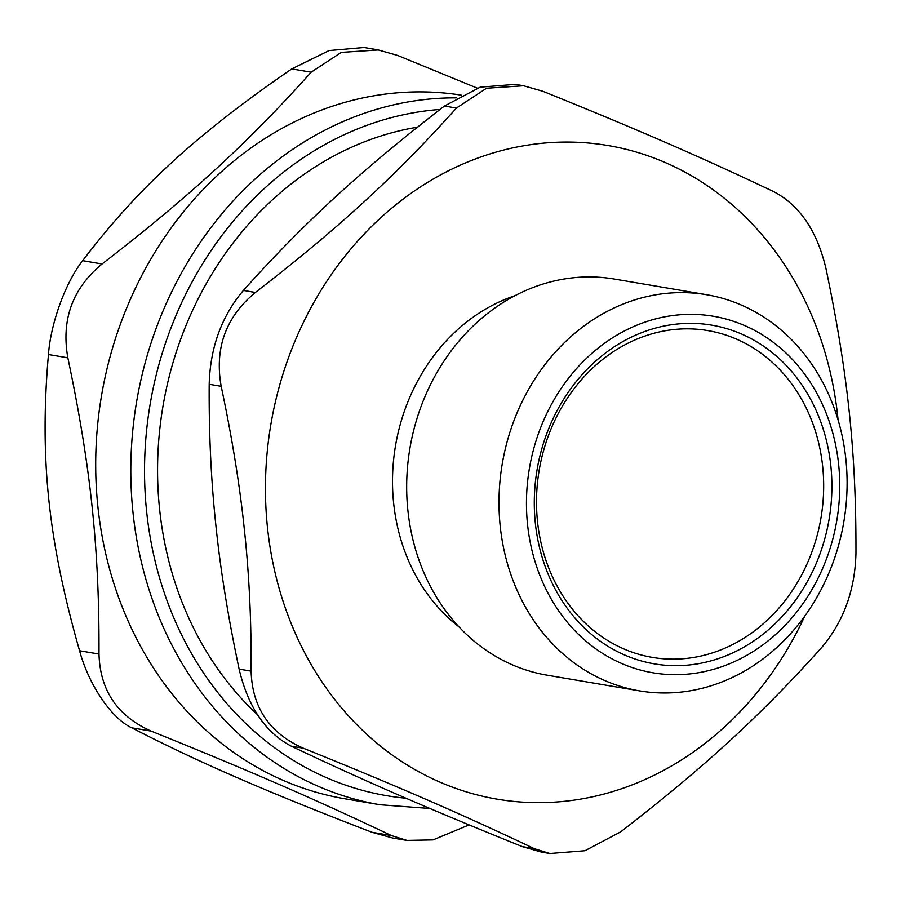 <?xml version="1.0" encoding="UTF-8"?>
<svg xmlns="http://www.w3.org/2000/svg" width="901" height="901" viewBox="0 0 901 901"><rect width="100%" height="100%" fill="white"/><g stroke="black" fill="none" stroke-linecap="round" stroke-linejoin="round"><path stroke-width="1.35" d="M822.647 466.29A165.75 142.899 -80.4 0 1 623.605 648.833A165.75 142.899 -80.4 0 1 593.973 366.842A165.75 142.899 -80.4 0 1 822.647 466.29M804.784 616.047A331.489 285.808 -80.4 0 1 498.433 799.378A331.489 285.808 -80.4 0 1 267.496 527.761A331.489 285.808 -80.4 0 1 519.731 146.48A331.489 285.808 -80.4 0 1 838.076 419.945M458.857 626.747A184.829 159.353 -80.4 0 1 393.647 503.242A184.829 159.353 -80.4 0 1 515.079 295.652M239.125 669.116C228.223 617.861 220.475 569.916 215.868 525.283C211.093 480.627 208.863 433.618 209.19 384.265L221.173 386.304C232.064 437.559 239.812 485.504 244.419 530.126C249.205 574.793 251.435 621.791 251.109 671.144L239.125 669.116C248 706.846 265.39 732.524 291.305 746.174L303.299 748.202C269.59 733.245 252.201 707.555 251.109 671.144M221.173 386.304C214.427 348.158 225.836 316.87 255.388 292.453L243.405 290.415C221.635 316.161 210.226 347.448 209.19 384.265M243.405 290.415C304.651 222.175 360.997 170.492 444.452 106.025L456.435 108.052C395.201 176.303 338.844 227.987 255.388 292.453M456.435 108.052L486.574 88.23L523.571 85.764L515.316 84.356L480.199 87.149L444.452 106.025M522.287 846.613L541.557 852.121L549.813 853.517L534.282 848.652L522.287 846.613C428.065 808.58 363.317 780.424 291.305 746.174M523.571 85.764L542.841 91.271C637.063 129.293 701.811 157.45 773.824 191.71C799.739 205.349 817.139 231.039 826.014 268.768C847.886 373.16 856.288 453 855.95 553.619C854.914 590.437 843.505 621.724 821.723 647.459C760.489 715.698 704.132 767.393 620.688 831.86L584.94 850.735L549.824 853.517M303.299 748.202C397.521 786.235 462.269 814.391 534.282 848.652M639.417 690.864L547.098 675.187A200.9 173.217 -80.4 0 1 407.916 510.698A200.9 173.217 -80.4 0 1 614.369 279.051L706.688 294.728A200.9 173.217 99.6 0 0 500.235 526.375A200.9 173.217 99.6 0 0 639.417 690.864A200.9 173.217 99.6 0 0 845.859 459.217A200.9 173.217 99.6 0 0 706.688 294.728M417.4 127.176A331.489 285.808 99.6 0 0 159.623 509.437A331.489 285.808 99.6 0 0 257.495 714.718M838.617 464.274A180.819 155.896 -80.4 0 1 621.487 663.429A180.819 155.896 -80.4 0 1 589.153 355.794A180.819 155.896 -80.4 0 1 838.617 464.274M830.835 465.783A171.776 148.102 99.6 0 0 593.849 362.731A171.776 148.102 99.6 0 0 624.562 654.982A171.776 148.102 99.6 0 0 830.835 465.783M477.215 88.118L397.566 55.412L378.274 49.938L341.276 52.382L311.16 72.193C247.471 143.293 189.097 196.835 102.072 263.97L82.667 260.682C65.705 281.99 50.67 323.234 48.451 354.521L67.845 357.821C90.742 466.56 99.437 549.272 98.986 654.058L79.581 650.759C88.67 684.76 111.6 718.615 131.771 727.817L151.165 731.116C249.419 770.749 316.488 799.908 391.394 835.576L371.989 832.287L392.656 838.02L406.925 840.442M469.094 824.911L433.032 839.901L406.925 840.408L391.394 835.576M371.989 832.287C265.198 791.202 198.13 762.032 131.771 727.817M151.165 731.116C117.457 716.126 100.067 690.436 98.986 654.058M79.581 650.759C48.147 540.566 39.453 457.854 48.451 354.521M67.845 357.821C61.099 319.675 72.508 288.399 102.072 263.97M82.667 260.682C137.808 188.129 196.193 134.587 291.755 68.904L311.16 72.193M378.285 49.904L364.015 47.483L329.079 50.557L291.755 68.904M456.413 97.86A356.605 307.455 99.6 0 0 133.01 512.782A356.605 307.455 99.6 0 0 380.053 804.751L344.925 798.793A356.605 307.455 -80.4 0 1 101.205 397.555A356.605 307.455 -80.4 0 1 461.211 95.134M406.002 798.23A346.558 298.794 -80.4 0 1 146.672 511.959A346.558 298.794 -80.4 0 1 440.015 109.449M429.957 808.49L380.053 804.751"/></g></svg>
